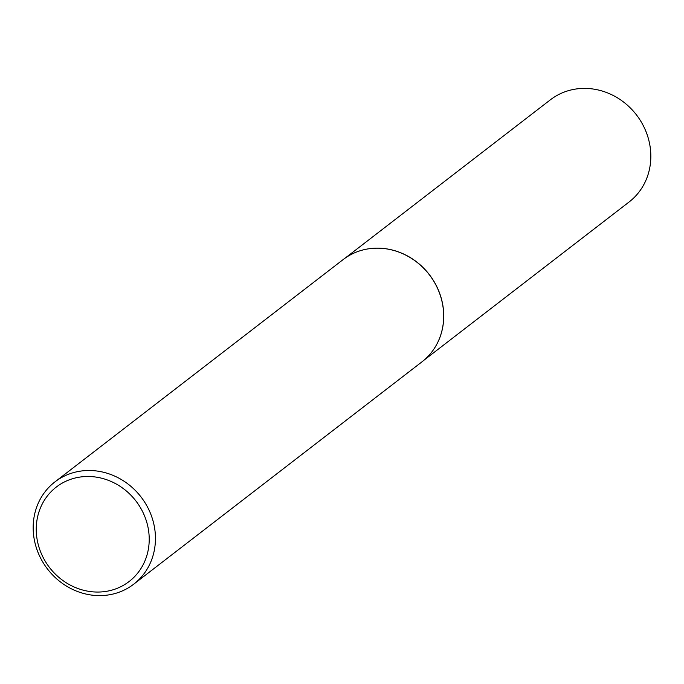 <?xml version="1.0" encoding="UTF-8"?>
<svg xmlns="http://www.w3.org/2000/svg" width="684" height="684" viewBox="0 0 684 684"><rect width="100%" height="100%" fill="white"/><g stroke="black" fill="none" stroke-linecap="round" stroke-linejoin="round"><path stroke-width="1.03" d="M365.034 249.463A64.493 58.961 52.4 0 1 365.102 249.455A64.493 58.961 52.4 0 1 442.71 304.542A64.493 58.961 52.4 0 1 437.375 343.146A64.493 58.961 52.4 0 1 437.341 343.206M345.24 258.039L550.364 99.821A64.493 58.961 52.4 0 1 649.8 144.794A64.493 58.961 52.4 0 1 629.143 201.942L424.02 360.169M54.882 481.938L343.111 259.604A64.552 59.021 52.4 0 1 364.965 249.48A64.552 59.021 52.4 0 1 442.651 304.619A64.552 59.021 52.4 0 1 437.307 343.274A64.552 59.021 52.4 0 1 421.968 361.836L133.739 584.17A64.552 59.021 52.4 0 1 34.2 539.154A64.552 59.021 52.4 0 1 54.882 481.938A64.552 59.021 52.4 0 1 154.422 526.962A64.552 59.021 52.4 0 1 133.739 584.17M148.266 528.638A59.636 54.523 -127.6 0 0 82.388 476.765A59.636 54.523 -127.6 0 0 37.201 539.907A59.636 54.523 -127.6 0 0 103.079 591.78A59.636 54.523 -127.6 0 0 148.266 528.638"/></g></svg>
